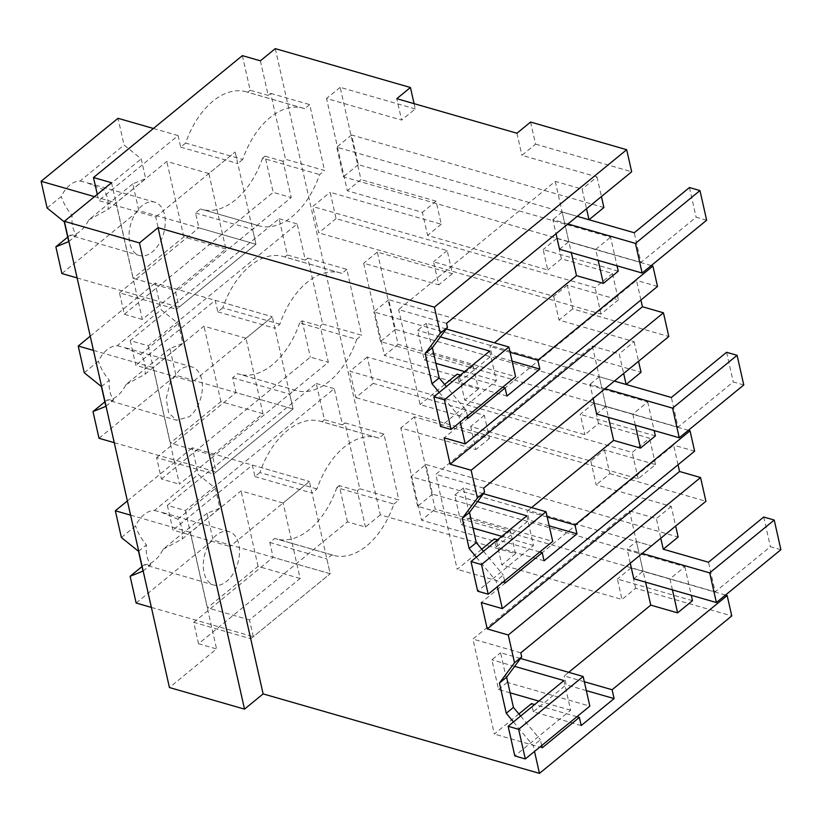 <?xml version="1.0" encoding="UTF-8"?>
<svg xmlns="http://www.w3.org/2000/svg" width="822" height="822" viewBox="0 0 822 822"><rect width="100%" height="100%" fill="white"/><g stroke="black" fill="none" stroke-linecap="round" stroke-linejoin="round"><path stroke-width="0.62" stroke-dasharray="4.11 3.08" d="M446.541 323.365L398.67 309.586L555.251 181.385L582.11 189.101L586.538 208.747M467.954 418.347L420.073 404.578L398.67 309.586M467.441 416.076L466.146 410.312L446.377 386.566M530.58 122.057L535.554 144.148L521.908 155.317L596.998 176.915L582.11 189.101M535.554 144.148L631.666 171.788M513.452 721.922L533.211 745.667L534.516 751.431M476.328 557.182L496.087 580.928L497.382 586.692M439.195 392.443L458.964 416.189L460.258 421.953M458.964 416.189L466.146 410.312M444.63 384.47L420.073 404.578M502.674 387.224L460.412 375.068M506.938 396.06L459.066 382.281L457.227 374.154M459.066 382.281L491.977 355.34L489.974 346.494L494.433 342.836M555.251 181.385L571.321 252.673M603.903 207.545L351.611 134.983L358.289 164.636L610.582 237.198L617.034 265.825M618.247 271.188L543.157 249.59L547.74 269.965L427.604 235.411L422.405 212.353L347.326 190.755L326.529 98.496L401.619 120.094L396.79 98.681M516.935 133.236L521.908 155.317M596.998 176.915L601.427 196.55M559.535 249.282L568.845 241.668L562.156 212.014L577.239 216.35L336.722 147.169L343.401 176.822L595.693 249.395L598.18 260.399M414.083 103.654L415.264 108.925L401.619 120.094M415.264 108.925L340.174 87.327L360.971 179.576L347.326 190.755M275.278 48.632L380.35 514.849L515.507 553.72L510.308 530.652L435.218 509.065L414.432 416.805L489.522 438.403L484.322 415.336L373.188 383.371L367.249 357.015L478.373 388.981L473.184 365.913L398.095 344.315L377.308 252.066L452.388 273.664L447.199 250.597L336.064 218.631L330.125 192.276L441.25 224.242L436.061 201.174L360.971 179.576M111.515 182.72L142.329 319.45L291.204 197.557L283.035 161.307L285.522 159.283L324.567 170.514L319.604 174.572A71.884 44.254 -74 0 1 258.971 225.803A71.884 44.254 -74 0 1 257.574 225.362L200.506 208.952L195.544 213.011L198.883 227.838L255.95 244.257L252.611 229.43L257.574 225.362M260.389 60.818L268.188 95.414L270.674 93.379L285.522 159.283M380.35 514.849L365.461 527.036L347.439 521.857L198.554 643.749L216.576 648.938L169.435 687.531M342.445 424.902L324.423 419.713L316.254 383.473L167.369 505.366L185.392 510.554L334.277 388.652L342.445 424.902L344.921 422.868L359.769 488.761L357.293 490.796L365.461 527.036M185.392 510.554L216.576 648.938M305.311 260.153L287.299 254.974L279.131 218.734L130.246 340.627L148.268 345.805L297.143 223.913L305.311 260.153L307.798 258.129L322.645 324.022L320.169 326.057L328.338 362.297L179.453 484.189L174.624 462.776L213.669 474.006L293.074 408.996L289.734 394.17L294.697 390.101L237.63 373.691L232.667 377.75L236.006 392.577L293.074 408.996L216.155 471.972L212.364 455.172L262.989 413.723L245.984 338.274L272.288 316.737L192.882 381.747L213.669 474.006M148.268 345.805L174.624 462.776L156.601 457.597L161.431 479.01L179.453 484.189M242.377 55.639L250.165 90.235L268.188 95.414M97.284 194.362L98.691 200.599L155.759 217.008L176.545 309.267L255.95 244.257L179.032 307.233L175.24 290.433L225.865 248.984L208.86 173.534L235.164 151.998L155.759 217.008M250.165 90.235L247.689 92.259L304.757 108.679L309.719 104.61L324.567 170.514M304.757 108.679A71.884 44.254 -74 0 0 303.349 108.237A71.884 44.254 -74 0 0 242.716 159.468L185.649 143.059A71.884 44.254 -74 0 1 246.281 91.817A71.884 44.254 -74 0 1 247.689 92.259M185.649 143.059L180.686 147.117L178.097 135.589L98.691 200.599M515.507 553.72L501.862 564.899L621.997 599.454L635.642 588.275L731.765 615.925M541.688 745.554L540.393 739.79L533.211 745.667M520.634 716.044L540.393 739.79M678.037 464.769L673.608 445.134L481.302 602.577M694.631 451.175L673.608 445.134M504.564 580.815L503.27 575.051L496.087 580.928M483.5 551.305L503.27 575.051M640.913 300.03L636.485 280.394L444.178 437.838M657.508 286.436L636.485 280.394M651.25 265.578L556.802 238.411L561.395 258.796L612.452 273.479L618.391 299.835L567.334 285.152L572.687 308.887L668.8 336.527M510.092 352.278L489.974 346.494M556.802 238.411L543.157 249.59M512.085 361.125L491.977 355.34M358.289 164.636L343.401 176.822M595.693 249.395L610.582 237.198M561.395 258.796L547.75 269.965M612.452 273.479L595.087 287.7L312.75 206.497L330.125 192.276M441.25 224.242L427.604 235.411M436.061 201.174L422.405 212.353M340.174 87.327L326.529 98.496M351.611 134.983L336.722 147.169M336.064 218.631L318.689 232.852L312.75 206.497M618.391 299.835L601.026 314.055L318.689 232.852M567.334 285.152L553.689 296.331L433.543 261.776L438.743 284.833L363.653 263.235L384.449 355.494L398.095 344.315M447.199 250.597L433.543 261.776M452.388 273.664L438.743 284.833M377.308 252.066L363.653 263.235M473.184 365.913L459.539 377.093L384.449 355.494M459.539 377.093L464.728 400.15L584.874 434.704L598.519 423.536L649.575 438.218L632.21 452.439L349.874 371.236L367.249 357.015M478.383 388.981L464.728 400.15M373.188 383.371L355.813 397.591L349.874 371.236M484.322 415.336L470.677 426.515L590.812 461.07L604.458 449.891L655.514 464.574L638.149 478.805L355.813 397.591M470.677 426.515L475.866 449.572L400.787 427.974L421.573 520.234L435.218 509.065M489.522 438.403L475.866 449.572M414.432 416.805L400.787 427.974M510.308 530.652L496.663 541.832L421.573 520.234M496.663 541.832L501.862 564.899M142.329 319.45L124.307 314.271L119.478 292.848L176.545 309.267M124.307 314.271L273.181 192.369L291.204 197.557M283.035 161.307L265.023 156.129L273.181 192.369M265.023 156.129L262.537 158.163L319.604 174.572M270.674 93.379L309.719 104.61M347.439 521.857L339.27 485.607L357.293 490.796M339.27 485.607L336.794 487.641L393.861 504.05A71.884 44.254 -74 0 1 333.229 555.292A71.884 44.254 -74 0 1 331.821 554.85L274.753 538.431L269.791 542.499L273.13 557.326L330.197 573.735L326.858 558.909L331.821 554.85M359.769 488.761L398.814 499.992L393.861 504.05M344.921 422.868L383.966 434.098L398.814 499.992M383.966 434.098L379.004 438.157L321.936 421.748L324.423 419.713M316.254 383.473L334.277 388.652M167.369 505.366L172.939 530.077L230.006 546.496L250.802 638.745L330.197 573.735L253.279 636.711L249.498 619.911L300.112 578.472L283.107 503.013L309.411 481.476L230.006 546.496M198.554 643.749L193.735 622.336L250.802 638.745M322.645 324.022L361.69 335.253L356.727 339.311L299.66 322.902L302.147 320.868L320.169 326.057M307.798 258.129L346.843 269.359L361.69 335.253M346.843 269.359L341.88 273.418L284.813 257.009L287.299 254.974M279.131 218.734L297.143 223.913M130.246 340.627L135.815 365.338L192.882 381.747M161.431 479.01L310.315 357.108L328.338 362.297M302.147 320.868L310.315 357.108M180.686 147.117L237.753 163.527L235.164 151.998L255.95 244.257L138.815 210.566L132.784 183.83L145.658 178.641L141.209 158.872L124.05 145.042L118.019 118.306M242.716 159.468L237.753 163.527M178.097 135.589L153.395 128.479M193.735 622.336L273.13 557.326M336.794 487.641A71.884 44.254 -74 0 1 276.161 538.872A71.884 44.254 -74 0 1 274.753 538.431M590.812 461.07L596.166 484.805L671.255 506.393L675.674 526.039M518.888 713.948L494.32 734.056L472.917 639.074L629.508 510.863L643.092 571.146L669.951 578.873L684.839 566.687L432.536 494.114L425.858 464.461L678.15 537.033M684.839 566.687L691.281 595.303M692.494 600.666L617.404 579.068L621.997 599.454M725.497 595.056L631.049 567.899L635.642 588.275M631.049 567.899L617.404 579.068M584.339 681.757L564.231 675.972L568.69 672.324M586.333 690.603L566.224 684.818L564.231 675.972M581.195 725.538L533.314 711.77L566.224 684.818M533.314 711.77L531.485 703.632M576.921 716.702L534.67 704.546M542.201 747.825L494.32 734.056M520.799 652.843L472.917 639.074M604.458 449.891L609.811 473.626L596.166 484.805M609.811 473.626L705.923 501.266M629.508 510.863L656.367 518.59L660.785 538.225M671.255 506.393L656.367 518.59M688.374 430.317L593.926 403.15L598.519 423.536M655.514 464.574L649.575 438.218M547.216 517.017L527.108 511.233L531.567 507.585M593.926 403.15L580.281 414.329L584.874 434.704M655.37 435.927L580.281 414.329M549.209 525.864L529.101 520.079L527.108 511.233M544.072 560.799L496.19 547.02L529.101 520.079M496.19 547.02L494.351 538.893M539.797 551.963L497.536 539.807M481.764 549.209L457.196 569.317L435.794 474.335L592.385 346.124L619.233 353.85L623.662 373.486M505.078 583.086L457.196 569.317M483.675 488.104L435.794 474.335M572.687 308.887L559.032 320.056L634.122 341.654L619.233 353.85M553.689 296.331L559.032 320.056M601.026 314.055L595.087 287.7M634.122 341.654L638.55 361.3M592.385 346.124L605.968 406.407L632.827 414.134L647.705 401.937L395.413 329.375L388.734 299.722L641.026 372.284M647.705 401.937L654.158 430.564M638.149 478.805L632.21 452.439M119.478 292.848L198.883 227.838M262.537 158.163A71.884 44.254 -74 0 1 201.904 209.394A71.884 44.254 -74 0 1 200.506 208.952M379.004 438.157A71.884 44.254 -74 0 0 377.606 437.715A71.884 44.254 -74 0 0 316.973 488.946L312.011 493.015L309.411 481.476L330.197 573.735L213.062 540.044L207.041 513.308L219.916 508.119L215.456 488.35L198.297 474.52L192.276 447.795L309.411 481.476L252.344 465.067L172.939 530.077M316.973 488.946L259.906 472.537A71.884 44.254 -74 0 1 320.539 421.306A71.884 44.254 -74 0 1 321.936 421.748M259.906 472.537L254.943 476.596L252.344 465.067M156.601 457.597L236.006 392.577M299.66 322.902A71.884 44.254 -74 0 1 239.027 374.133A71.884 44.254 -74 0 1 237.63 373.691M356.727 339.311A71.884 44.254 -74 0 1 296.095 390.553A71.884 44.254 -74 0 1 294.697 390.101M341.88 273.418A71.884 44.254 -74 0 0 340.483 272.976A71.884 44.254 -74 0 0 279.85 324.207L274.887 328.276L272.288 316.737L293.074 408.996L175.939 375.305L169.918 348.569L182.792 343.38L178.333 323.611L161.174 309.781L155.153 283.045L272.288 316.737L215.22 300.328L135.815 365.338M279.85 324.207L222.783 307.798A71.884 44.254 -74 0 1 283.415 256.556A71.884 44.254 -74 0 1 284.813 257.009M222.783 307.798L217.82 311.857L215.22 300.328M269.791 542.499L326.858 558.909M432.536 494.114L417.648 506.311L643.092 571.146L636.413 541.493L410.969 476.657L425.858 464.461M636.413 541.493L651.497 545.829L636.413 541.493L627.104 549.117L642.188 553.453M417.648 506.311L410.969 476.657M669.951 578.873L672.427 589.877M633.793 578.77L643.092 571.146L645.578 582.161M395.413 329.375L380.524 341.562L605.968 406.407L608.444 417.412M632.827 414.134L635.303 425.138M596.659 414.021L605.968 406.407L599.289 376.753L614.373 381.089L373.846 311.908L388.734 299.722M380.524 341.562L373.846 311.908M195.544 213.011L252.611 229.43M254.943 476.596L312.011 493.015M232.667 377.75L289.734 394.17M217.82 311.857L274.887 328.276M567.94 223.974L552.857 219.628L556.032 233.725M562.156 212.014L552.857 219.628M568.845 241.668L640.924 262.403L634.245 232.749M706.653 220.224L696.131 217.193L640.924 262.403M689.453 187.539L696.131 217.193M605.064 388.714L589.98 384.367L593.155 398.465M599.289 376.753L589.98 384.367M605.968 406.407L678.047 427.142L671.369 397.488M743.776 384.963L733.265 381.932L678.047 427.142M726.576 352.278L733.265 381.932M630.279 563.204L627.104 549.117M643.092 571.146L715.181 591.881L708.492 562.227M780.9 549.702L770.389 546.681L715.181 591.881M763.71 517.028L770.389 546.681M446.264 328.985L426.31 323.241L432.988 352.895L515.589 376.651M489.707 351.086L496.385 380.74L440.561 426.454M496.385 380.74L464.636 371.606M435.896 363.345L424.306 360.005L417.617 330.352L426.31 323.241M432.988 352.895L424.306 360.005M440.387 336.897L417.617 330.352M483.387 493.724L463.433 487.98L470.112 517.634L552.713 541.39M526.83 515.826L533.509 545.479L477.685 591.193M533.509 545.479L501.769 536.355M473.02 528.084L461.43 524.744L454.751 495.091L463.433 487.98M470.112 517.634L461.43 524.744M477.51 501.646L454.751 495.091M520.511 658.463L500.557 652.73L507.236 682.383L589.836 706.139M563.954 680.565L570.643 710.218L514.808 755.932M570.643 710.218L538.893 701.094M510.143 692.823L498.553 689.494L491.875 659.84L500.557 652.73M507.236 682.383L498.553 689.494M514.634 666.385L491.875 659.84M94.499 196.643L116.19 202.88L133.195 278.339L175.24 290.433M208.86 173.534L166.804 161.441L116.19 202.88M47.121 208.017L61.301 196.417A27.763 17.087 -74 0 1 69.87 185.053A27.763 17.087 -74 0 1 80.094 181.025L124.05 145.042M77.124 277.928L179.032 307.233M225.865 248.984L183.809 236.89L133.195 278.339M183.809 236.89L166.804 161.441M61.886 273.541L138.815 210.566M67.723 237.106L70.045 235.205L139.483 255.529A27.763 17.087 -74 0 1 129.075 233.931A27.763 17.087 -74 0 1 141.959 205.788A27.763 17.087 -74 0 1 154.824 202.171A27.763 17.087 -74 0 1 165.232 223.769A27.763 17.087 -74 0 1 152.347 251.912A27.763 17.087 -74 0 1 139.483 255.529M132.784 183.83L88.838 219.813A27.763 17.087 -74 0 1 80.268 231.177A27.763 17.087 -74 0 1 70.045 235.205C70.846 236.161 73.035 236.15 76.621 235.164A27.763 17.087 -74 0 1 72.161 215.395C67.024 209.446 63.397 203.116 61.301 196.417M88.838 219.813L108.011 209.466L145.658 178.641M80.094 181.025L86.176 182.422L103.551 189.697C107.261 194.444 108.74 201.03 108.011 209.466M103.551 189.697L141.209 158.872M64.28 221.848L72.161 215.395M68.74 241.617L76.621 235.164M90.256 336.177L155.153 283.045M93.461 350.408L153.313 367.629L170.318 443.079L212.364 455.172M245.984 338.274L203.938 326.18L153.313 367.629M84.255 372.756L98.424 361.156A27.763 17.087 -74 0 1 106.994 349.792A27.763 17.087 -74 0 1 117.217 345.764L161.174 309.781M114.248 442.668L216.155 471.972M262.989 413.723L220.933 401.629L170.318 443.079M220.933 401.629L203.938 326.18M99.02 438.28L175.939 375.305M104.846 401.845L107.168 399.944L176.607 420.268L168.644 412.87L166.198 398.67L170.144 382.672L179.083 370.527A27.763 17.087 -74 0 1 191.947 366.91A27.763 17.087 -74 0 1 202.356 388.508A27.763 17.087 -74 0 1 189.481 416.651L176.607 420.258M169.918 348.569L125.961 384.552A27.763 17.087 -74 0 1 117.392 395.916A27.763 17.087 -74 0 1 107.168 399.944C107.97 400.9 110.158 400.889 113.744 399.913A27.763 17.087 -74 0 1 109.295 380.144C104.147 374.185 100.52 367.866 98.424 361.156M125.961 384.552L145.134 374.216L182.792 343.38M117.217 345.764L123.3 347.161L140.675 354.446C144.384 359.183 145.874 365.769 145.134 374.216M140.675 354.446L178.333 323.611M101.414 386.587L109.295 380.144M105.863 406.356L113.744 399.913M127.379 500.927L192.276 447.795M130.585 515.147L190.437 532.368L207.442 607.818L249.498 619.911M283.107 503.013L241.062 490.919L190.437 532.368M121.379 537.506L135.548 525.895A27.763 17.087 -74 0 1 144.117 514.531A27.763 17.087 -74 0 1 154.351 510.503L198.297 474.52M151.371 607.407L253.279 636.711M300.112 578.472L258.067 566.368L207.442 607.818M258.067 566.368L241.062 490.919M136.144 603.029L213.062 540.044M141.97 566.584L144.292 564.683L213.73 585.007A27.763 17.087 -74 0 1 203.322 563.409A27.763 17.087 -74 0 1 216.207 535.266A27.763 17.087 -74 0 1 229.081 531.649A27.763 17.087 -74 0 1 239.49 553.247A27.763 17.087 -74 0 1 226.605 581.39A27.763 17.087 -74 0 1 213.73 585.007M207.041 513.308L163.085 549.302A27.763 17.087 -74 0 1 154.515 560.655A27.763 17.087 -74 0 1 144.292 564.683C145.093 565.639 147.292 565.628 150.868 564.652A27.763 17.087 -74 0 1 146.419 544.883C141.271 538.934 137.654 532.605 135.548 525.895M163.085 549.302L182.258 538.955L219.916 508.119M154.351 510.503L160.424 511.901L177.799 519.185C181.508 523.922 182.998 530.509 182.258 538.955M177.799 519.185L215.456 488.35M138.538 551.336L146.419 544.883M142.997 571.105L150.868 564.652M303.349 108.237L246.281 91.817M258.971 225.803L201.904 209.394M333.229 555.292L276.161 538.872M377.606 437.715L320.539 421.306M296.095 390.553L239.027 374.133M340.483 272.976L283.415 256.556M154.824 202.171L86.176 182.422M191.947 366.91L123.3 347.161M229.081 531.649L160.424 511.901"/><path stroke-width="1.23" d="M93.492 177.531L111.515 182.72L64.363 221.313L139.452 242.911L158.06 227.673L434.386 307.151L440.273 333.259L447.445 327.392L446.541 323.365L631.666 171.788L626.693 149.707L530.58 122.057L516.935 133.236L396.79 98.681L410.435 87.502L275.278 48.632L260.389 60.818L242.377 55.639L93.492 177.531L97.284 194.362M434.386 307.151L626.693 149.707M425.19 353.573L432.002 383.782L439.174 377.904L432.372 347.696L425.19 353.573L440.273 333.259M432.372 347.696L447.445 327.392M460.258 421.953L465.201 443.89L657.508 286.436L652.915 266.061L537.855 360.262L539.859 369.109L506.938 396.06L505.109 387.922L467.954 418.347L467.441 416.076M439.174 377.904L446.377 386.566M158.06 227.673L263.132 693.891L539.458 773.368L731.765 615.925L727.162 595.539L612.113 689.74L584.339 681.757M534.516 751.431L539.458 773.368M497.382 586.692L502.334 608.629L481.302 602.577L487.241 628.943L508.273 634.985L514.521 662.748L499.437 683.051L506.249 713.27L513.452 721.922M465.201 443.89L444.178 437.838L450.117 464.204L471.14 470.246L477.397 497.998L462.313 518.312L469.126 548.521L476.328 557.182M432.002 383.782L439.195 392.443M460.412 375.068L457.227 374.154L444.63 384.47M505.109 387.922L502.674 387.224M494.433 342.836L576.499 275.647L571.321 252.673M617.034 265.825L618.247 271.188L603.358 283.374L576.499 275.647M601.427 196.55L603.903 207.545L589.014 219.741L577.239 216.35L634.245 232.749L689.453 187.539L699.964 190.57L706.653 220.224L642.136 273.038L559.535 249.282L556.032 233.725M586.538 208.747L589.014 219.741M410.435 87.502L414.083 103.654M64.363 221.313L169.435 687.531L244.524 709.129L139.452 242.911M263.132 693.891L244.524 709.129M541.688 745.554L542.201 747.825L579.366 717.411L581.195 725.538L614.106 698.587L612.113 689.74M506.249 713.27L513.431 707.393L520.634 716.044M499.437 683.051L506.619 677.174L521.703 656.86L520.799 652.843L705.923 501.266L700.57 477.541L679.547 471.489L678.037 464.769M513.431 707.393L506.619 677.174M514.521 662.748L521.703 656.86M508.273 634.985L700.57 477.541M487.241 628.943L679.547 471.489M502.334 608.629L694.631 451.175L690.038 430.8L574.989 525.001L547.216 517.017M504.564 580.815L505.078 583.086L542.232 552.661L544.072 560.799L576.982 533.848L574.989 525.001M469.126 548.521L476.298 542.643L483.5 551.305M462.313 518.312L469.496 512.435L484.579 492.121L483.675 488.104L668.8 336.527L663.446 312.802L642.424 306.75L640.913 300.03M476.298 542.643L469.496 512.435M477.397 497.998L484.579 492.121M471.14 470.246L663.446 312.802M450.117 464.204L642.424 306.75M652.915 266.061L651.25 265.578M537.855 360.262L510.092 352.278M539.859 369.109L512.085 361.125M598.18 260.399L603.358 283.374M675.674 526.039L678.15 537.033L663.262 549.219L660.785 538.225M691.281 595.303L692.494 600.666L677.605 612.852L650.757 605.136L568.69 672.324M727.162 595.539L725.497 595.056M614.106 698.587L586.333 690.603M579.366 717.411L576.921 716.702M534.67 704.546L531.485 703.632L518.888 713.948M690.038 430.8L688.374 430.317M531.567 507.585L613.623 440.387L640.482 448.113L655.37 435.927L654.158 430.564M576.982 533.848L549.209 525.864M542.232 552.661L539.797 551.963M497.536 539.807L494.351 538.893L481.764 549.209M638.55 361.3L641.026 372.284L626.138 384.48L614.373 381.089L671.369 397.488L726.576 352.278L737.087 355.31L743.776 384.963L679.26 437.787L596.659 414.021L593.155 398.465M774.221 520.049L709.705 572.872L716.383 602.526L780.9 549.702L774.221 520.049L763.71 517.028L708.492 562.227L663.262 549.219M672.427 589.877L677.605 612.852M645.578 582.161L650.757 605.136M608.444 417.412L613.623 440.387M635.303 425.138L640.482 448.113M623.662 373.486L626.138 384.48M699.964 190.57L635.447 243.384L642.136 273.038M635.447 243.384L567.94 223.974M737.087 355.31L672.581 408.133L679.26 437.787M672.581 408.133L605.064 388.714M709.705 572.872L642.188 553.453M716.383 602.526L633.793 578.77L630.279 563.204M446.264 328.985L508.9 346.997L515.589 376.651L451.073 429.474L440.561 426.454L433.872 396.8L444.383 399.821L451.073 429.474M508.9 346.997L444.383 399.821M464.636 371.606L435.896 363.345M433.872 396.8L489.707 351.086L440.387 336.897M483.387 493.724L546.024 511.736L552.713 541.39L488.196 594.214L477.685 591.193L471.006 561.539L481.517 564.56L488.196 594.214M546.024 511.736L481.517 564.56M501.769 536.355L473.02 528.084M471.006 561.539L526.83 515.826L477.51 501.646M520.511 658.463L583.158 676.485L589.836 706.139L525.32 758.953L514.808 755.932L508.13 726.278L518.641 729.299L525.32 758.953M583.158 676.485L518.641 729.299M538.893 701.094L510.143 692.823M508.13 726.278L563.954 680.565L514.634 666.385M94.499 196.643L41.1 181.292L118.019 118.306L153.395 128.479M41.1 181.292L47.121 208.017L64.28 221.848L68.74 241.617L55.865 246.816L61.886 273.541L77.124 277.928M55.865 246.816L67.723 237.106M93.461 350.408L78.224 346.031L90.256 336.177M78.224 346.031L84.255 372.756L101.414 386.587L105.863 406.356L92.989 411.555L99.02 438.28L114.248 442.668M92.989 411.555L104.846 401.845M130.585 515.147L115.347 510.77L127.379 500.927M115.347 510.77L121.379 537.506L138.538 551.336L142.997 571.105L130.123 576.294L136.144 603.029L151.371 607.407M130.123 576.294L141.97 566.584"/></g></svg>
